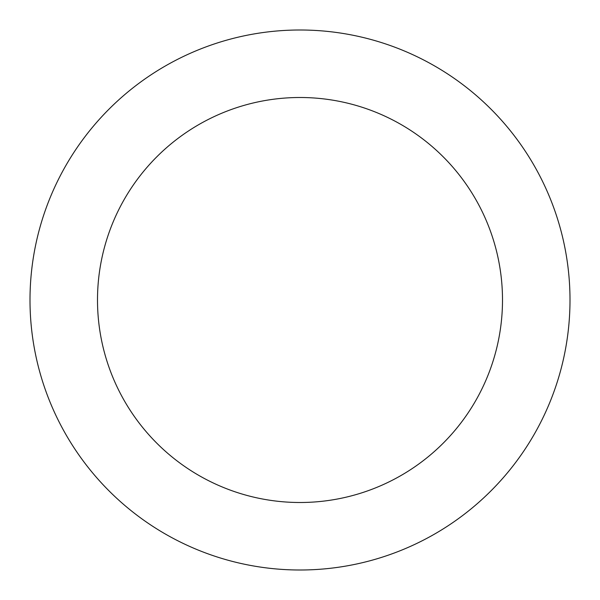 <?xml version="1.0" encoding="UTF-8"?>
<svg xmlns="http://www.w3.org/2000/svg" width="600" height="600" viewBox="0 0 600 600"><rect width="100%" height="100%" fill="white"/><g stroke="black" fill="none" stroke-linecap="round" stroke-linejoin="round"><path stroke-width="0.9" d="M300 30A270 270 0 0 1 570 300A270 270 0 0 1 300 570A270 270 0 0 1 30 300A270 270 0 0 1 300 30M300 502.5A202.5 202.5 0 0 1 97.5 300A202.5 202.5 0 0 1 300 97.5A202.5 202.5 0 0 1 502.5 300A202.5 202.5 0 0 1 300 502.5"/></g></svg>
